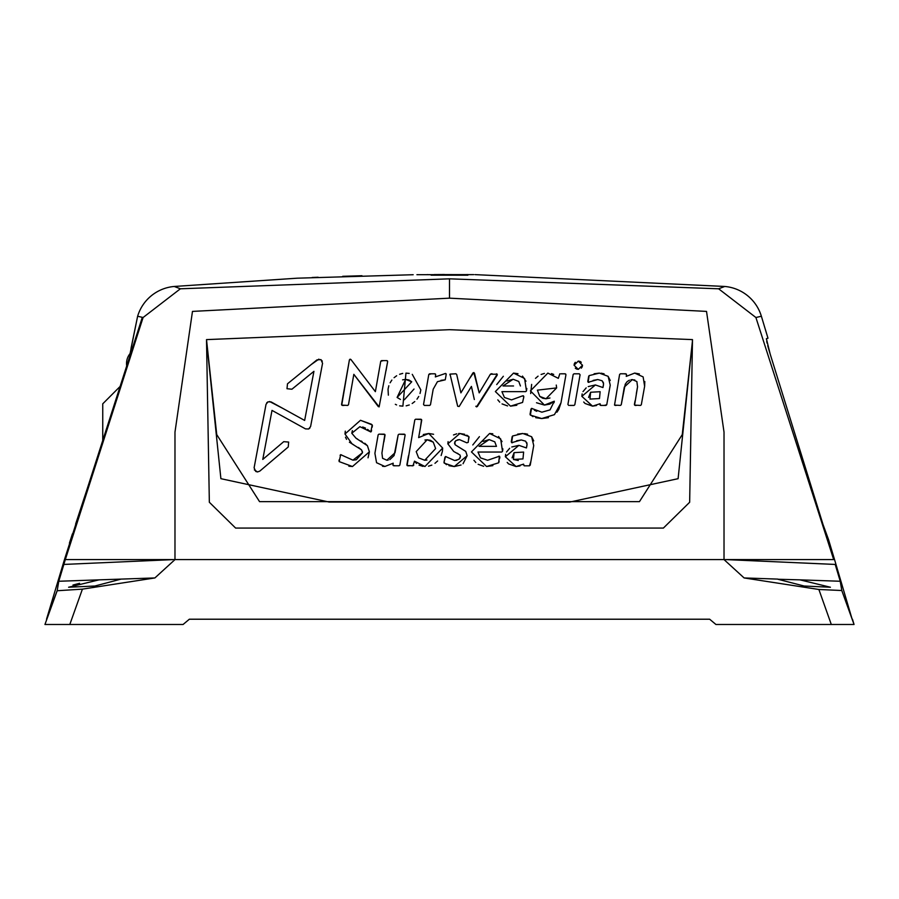 <?xml version="1.0" encoding="UTF-8"?>
<svg xmlns="http://www.w3.org/2000/svg" width="899" height="899" viewBox="0 0 899 899"><rect width="100%" height="100%" fill="white"/><g stroke="black" fill="none" stroke-linecap="round" stroke-linejoin="round"><path stroke-width="1.35" d="M130.894 352.655A15.777 15.777 0 0 0 126.68 365.713A15.777 15.777 0 0 1 130.074 353.577L137.626 316.234L143.087 317.516L65.312 559.594L64.458 559.594L142.323 317.336L141.334 320.314L142.323 317.336L137.626 316.234A42.028 42.028 0 0 1 174.237 286.466L297.142 278.196L413.169 274.723M140.109 324.157L141.469 319.977M46.534 619.22L64.458 559.594L65.312 559.594L63.784 564.437L173.17 559.594L65.312 559.594L833.688 559.594L725.83 559.594L835.216 564.437L840.228 581.26L799.964 579.855L830.406 587.238L804.133 586.024L777.871 579.248L799.964 579.855M852.14 619.22L834.542 559.594L833.688 559.594L834.542 559.594L828.496 539.467L823.068 524.645L770.162 354.015L766.386 338.687L767.982 338.215L761.374 316.234L755.913 317.516L833.688 559.594M825.776 533.174L826.406 535.107M827.136 537.265L827.541 538.434M827.664 538.793L828.013 539.614M798.694 446.061L794.547 432.677M766.701 341.384L767.117 343.204M767.724 345.598L768.398 348.07M768.499 348.441L770.162 354.015M689.657 502.26L692.488 339.608L449.5 329.686L206.512 339.608L216.738 434.61L259.553 501.642L639.447 501.642L682.262 434.61L692.466 340.845L678.104 478.684L569.955 502.024L449.5 502.047L329.045 502.024L220.896 478.684L206.534 340.845L209.343 502.26L235.617 528.073L663.383 528.073L689.657 502.26M777.905 579.102L744.114 577.945L724.021 559.594L724.021 432.127L706.524 311.402L449.5 298.165L449.5 278.825L180.384 288.793L174.237 286.466M173.17 559.594L174.979 559.594L174.979 432.127L192.476 311.402L449.5 298.165M143.087 317.516L180.384 288.793M416.922 274.689L473.728 274.622M755.913 317.516L718.616 288.793L449.5 278.825M718.616 288.793L724.763 286.466L474.987 274.622M467.885 274.836L431.115 275.184L467.885 275.206M427.733 274.622L427.003 274.622M361.96 275.723L342.688 276.319M318.134 277.24L312.178 277.488M469.593 274.633L434.228 274.577M69.437 543.041L72.426 533.86M75.64 524.038L89.181 482.808M761.374 316.234A42.028 42.028 0 0 0 724.763 286.466M692.376 340.755L692.488 339.608M206.624 340.755L206.512 339.608M498.608 462.816L486.584 466.525L471.447 451.939L489.595 433.487L500.653 438.847L502.519 451.365L501.721 452.04L477.976 452.04L480.504 457.872L487.606 460.266L499.473 456.209L498.608 462.816M499.878 457.052L499.563 458.748M522.87 433.509L531.624 436.723L533.725 445.533L530.23 465.154L529.432 465.828L524.218 465.828L523.544 464.131L516.06 466.559L505.362 456.748L518.903 445.353L526.443 447.949L527.061 444.207L525.645 441.195L521.251 439.948L511.621 442.69L512.599 436.004L522.847 433.487L517.633 434.127M459.951 454.961L453.692 451.444L447.848 443.836L459.895 433.487L468.851 436.577L468.199 442.364L466.806 442.814L459.479 439.622L455.804 440.645L454.512 443.162L455.141 444.758L465.738 451.388L467.154 455.681L454.265 466.559L444.241 463.142L443.994 462.389L445.533 456.523L454.636 460.524L458.906 459.322L460.445 456.456L459.951 454.961M421.721 420.193L418.653 437.599L428.778 433.487L442.668 448.073L424.935 466.525L414.484 461.165L412.989 465.806L407.056 465.502L414.81 419.889L415.608 419.215L421.541 419.518L420.518 426.969M404.932 434.453L398.976 434.206L404.314 434.161L405.112 435.127L399.841 465.109L399.044 465.783L393.74 465.783L392.942 464.805L393.211 463.187L384.884 466.48L376.557 462.715L374.905 453.332L378.153 434.835L378.951 434.161L384.884 434.453L381.918 453.062L382.558 458.276L386.851 460.221L395.032 452.736L398.178 434.88L398.976 434.206L398.178 434.88L394.088 455.557L389.806 459.636M361.544 449.871L352.138 443.96L344.98 434.003L360.488 420.294L372.186 424.901L370.815 431.958L359.892 426.677L351.79 433.239L356.049 438.251L367.421 445.702L369.399 451.815L352.487 466.525L339.193 461.614L340.665 454.658L352.936 460.164L362.511 452.714L361.544 449.871L358.443 447.455M576.664 369.062L578.259 369.365L574.068 365.23L578.315 361.083L582.507 365.23L578.315 369.365M523.847 396.65L522.577 402.437L510.497 406.146L495.36 391.559L513.52 373.107L524.589 378.468L526.466 390.986L525.668 391.661L501.923 391.661L504.44 397.493L511.553 399.886L522.499 395.875L523.847 396.65L523.544 398.347M283.724 441.667L288.646 442.061L288.242 446.972L259.789 471.121L257.519 471.941L255.766 471.469L254.102 467.806L266.025 404.359L267.969 401.842L271.138 401.932L304.649 420.44L313.931 371.332L291.905 389.222L286.995 388.716L287.489 383.806L316.92 359.915L320.909 359.611L322.561 363.252L310.616 426.474L308.672 428.992L305.503 428.89L272.004 410.394L262.778 459.423L283.724 441.667L262.778 459.423L266.553 439.341M568.707 405.427L567.91 404.46L573.169 374.478L573.978 373.804L579.282 373.804L580.08 374.782L574.821 404.752L574.023 405.427L569.775 405.427M383.266 360.611L380.738 361.286L381.536 360.611L386.851 360.611L387.649 361.589L379.12 406.899L353.835 374.332L348.475 404.752L347.677 405.427L341.732 405.123L349.419 359.814L350.891 359.465L375.377 391.661L380.738 361.286L375.377 391.661L370.478 385.222M378.299 406.595L353.835 374.332M626.547 374.748L626.243 376.378L634.672 373.085L643.133 376.895L644.628 386.3L641.313 404.752L640.515 405.427L634.57 405.123L637.548 386.817L636.874 381.558L632.334 379.569L624.322 387.042L621.254 404.73L620.456 405.404L614.523 405.101L619.613 374.456L620.434 373.782L625.749 373.782L626.547 374.748M589.115 375.625L599.363 373.107L608.117 376.321L610.23 385.132L606.746 404.752L605.915 405.427L600.712 405.427L600.038 403.73L592.553 406.146L581.855 396.347L595.396 384.952L602.948 387.548L603.577 383.806L602.15 380.783L597.768 379.535L588.137 382.289L589.115 375.625M560.875 373.804L565.145 373.804L565.943 374.782L560.976 402.864L554.425 414.653L541.726 418.541L530.331 415.102L531.556 408.371L541.872 412.192L550.031 409.888L554.301 401.212L544.446 405.078L530.432 390.885L547.862 373.085L558.313 378.344L559.807 373.804L558.313 378.344M445.241 379.816L437.431 381.682L433.194 389.222L430.475 404.752L429.677 405.427L424.339 405.427L423.541 404.46L428.801 374.478L429.598 373.804L434.914 373.804L435.712 374.782L435.33 376.917L445.533 373.433L446.23 374.377L445.241 379.816L440.948 380.344M405.955 373.107L402.887 406.146L405.955 373.107L409.202 373.411M474.335 399.527L471.424 386.424L459.175 406.494L457.692 406.269L450.028 374.108L455.883 373.782L456.681 374.433L460.895 392.863L472.964 372.883L474.47 373.13L479.201 392.885L490.404 374.209L497.259 374.231L476.504 406.899L475.841 406.247L477.313 406.55L497.237 375.074L496.54 373.804M434.251 274.633L444.499 274.521L434.251 274.577M464.783 274.633L467.885 274.566M456.029 399.594L457.692 406.269L459.175 406.494L471.424 386.424M457.692 406.269L459.175 406.494M475.841 406.281L476.504 406.899M492.191 373.804L491.101 373.804M481.448 389.143L479.201 392.885L473.795 372.512L469.402 378.771M474.47 373.13L472.964 372.883M460.895 392.863L456.681 374.433M455.883 373.782L455.029 373.782M450.028 374.108L449.871 374.804M406.146 405.854L409.259 404.966M412.18 403.516L414.765 401.561M416.979 399.178L418.743 396.47M420.013 393.492L420.754 390.323M420.811 389.863L412.259 374.344M402.707 373.4L399.617 374.276M396.661 375.748L394.077 377.692M391.863 380.075L390.099 382.794M388.829 385.761L388.098 388.93M388.042 389.391L388.368 395.167M395.335 404.303L396.594 404.91M399.639 405.842L402.887 406.146M408.854 379.962L405.651 379.412L411.72 381.783L397.1 397.448L400.46 399.437M404.381 399.752L414.023 389.042M411.72 381.783L408.989 380.007M397.1 397.448L405.651 379.412L402.606 379.861M446.039 375.467L446.084 373.759M435.33 376.917L435.487 376.074M435.532 374.108L434.914 373.804L435.532 374.108M431.318 373.804L428.801 374.478L423.541 404.46M424.339 405.427L426.059 405.427M429.677 405.427L430.475 404.752M432.644 392.324L433.194 389.222M564.741 381.558L565.943 374.782M556.919 412.214L558.785 409.416M558.83 409.326L560.976 402.864M535.748 417.698L541.726 418.541L548.435 417.664M531.556 408.371L532.377 408.596L530.972 409.023L530.028 414.327L532.927 416.664M536.748 411.304L534.422 410.236M549.84 404.101L554.301 401.212L554.02 402.73M536.512 402.752L544.446 405.078L549.75 404.134M531.657 384.401L530.657 393.571M544.401 373.422L541.097 374.456M538.074 376.142L535.489 378.367M553.717 374.422L551.48 373.579M565.763 374.108L565.145 373.804L565.763 374.108M542.738 398.246L545.985 398.774L539.76 396.403L537.411 390.144L556.638 387.918L556.267 385.075M539.76 396.403L542.58 398.178M556.638 387.918L545.985 398.774L549.963 397.987M610.23 380.479L608.117 376.321M607.443 400.83L610.23 385.132M604.195 405.427L606.746 404.752M600.082 405.123L600.712 405.427L600.082 405.123M600.038 403.73L599.914 404.46M583.698 402.01L585.058 403.482L592.553 406.146L596.498 405.516M603.476 384.907L602.948 387.548L595.396 384.952L588.261 386.592M586.17 387.896L582.99 391.627M582.136 393.908L581.855 396.347M603.229 382.154L603.577 383.806M593.115 380.401L597.768 379.535L602.15 380.783M588.137 382.289L589.014 382.333M588.688 376.22L587.789 381.457M599.363 373.107L594.138 373.759M604.083 373.815L601.06 373.186M590.609 392.256L600.139 391.706L599.487 398.549L589.958 399.089L590.609 392.256L588.575 397.448M639.38 373.928L634.672 373.085M626.367 374.074L624.03 373.782M620.434 373.782L619.613 374.456L618.422 381.232M615.152 405.404L616.208 405.404M620.456 405.404L621.254 404.73L625.232 384.255M625.243 384.221L626.963 381.828M627.244 381.558L629.401 380.165M630.997 379.681L634.84 379.974M637.548 386.817L636.335 393.605M635.031 400.932L634.402 404.46M635.2 405.427L636.256 405.427M640.515 405.427L641.313 404.752L643.403 393.077M644.628 386.3L644.797 381.491M387.48 360.915L386.851 360.611L387.48 360.915M350.891 359.465L350.037 359.162M349.419 359.814L341.564 404.46M342.362 405.427L344.081 405.427M347.677 405.427L348.475 404.752L349.666 397.976M386.064 370.512L387.649 361.589M573.978 373.804L573.169 374.478L571.989 381.266M568.966 398.459L567.91 404.46M574.023 405.427L574.821 404.752L577.686 388.435M578.889 381.558L580.08 374.782M579.282 373.804L577.563 373.804M259.789 471.121L282.544 451.804M272.004 410.394L305.503 428.89M308.672 428.992L309.941 427.969M310.616 426.474L313.167 412.944M322.303 361.173L320.909 359.611M318.864 359.139L311.133 364.612M298.097 375.198L287.489 383.806M291.905 389.222L313.931 371.332L304.649 420.44L298.311 416.934M282.837 408.393L269.565 401.505M267.969 401.842L266.688 402.853M266.025 404.359L262.081 425.339M254.361 469.907L257.519 471.941M510.497 406.146L516.813 405.258M497.821 399.875L499.72 402.123M502.058 403.909L507.564 405.921M503.339 376.276L496.72 384.581M525.982 381.221L522.488 376.085M517.993 373.703L513.52 373.107M526.466 390.986L526.825 388.492M504.44 397.493L501.923 391.661L525.668 391.661M523.443 395.796L522.499 395.875M513.543 385.974L502.991 385.974L513.149 379.243L507.014 381.052M520.431 385.974L518.757 381.457L520.431 385.974M513.149 379.243L518.757 381.457M579.911 361.387L578.259 361.083M575.281 362.286L574.394 363.601M574.371 363.646L574.068 365.23M575.293 368.174L576.619 369.051M581.293 368.174L582.181 366.848M582.204 366.814L582.507 365.23M581.282 362.275L579.956 361.398M345.486 437.217L346.553 439.33M349.396 442.207L353.644 444.791M362.308 451.264L362.511 452.714L356.319 459.76M356.262 459.771L352.936 460.164M341.463 454.883L340.069 455.276M339.204 459.771L338.99 460.895M348.857 466.199L352.487 466.525M368.028 457.827L369.399 451.815M367.421 445.702L364.803 443.263M362.083 441.566L360.915 440.926M357.521 439.06L356.049 438.251M351.79 433.239L352.374 430.61M362.634 427.003L365.488 428.081M367.556 429.407L370.815 431.958L371.613 430.194M370.815 431.958L371.411 431.318M372.119 427.306L372.411 425.632M371.523 424.306L360.488 420.294M345.295 431.149L344.98 434.003M388.177 460.108L386.851 460.221M383.873 441.915L385.053 435.127M384.255 434.161L378.951 434.161L378.153 434.835L374.905 453.332L376.557 462.715M382.502 466.278L384.884 466.48M392.987 464.491L393.11 465.48L395.459 465.783M399.044 465.783L399.841 465.109L400.898 459.108M433.588 434.284L428.778 433.487L423.294 434.532M428.486 466.176L431.846 465.109M434.97 463.322L437.633 460.962M441.139 455.523L442.33 451.59M442.443 450.938L442.668 448.073M414.338 462.019L414.484 461.165L416.518 463.446M419.046 465.131L422.991 466.379M411.922 465.806L413.787 465.131M407.674 465.806L409.393 465.806M420.923 419.215L415.608 419.215L414.81 419.889L412.416 433.453M408.461 455.849L406.876 464.828M418.653 437.599L419.26 434.116M430.363 440.308L427.16 439.768L433.262 442.162L435.61 448.579L424.733 460.266L418.631 457.872L424.733 460.266L426.958 460.041M433.262 442.162L430.52 440.364M418.631 457.872L416.203 451.613L427.16 439.768L424.912 440.016M457.186 453.197L458.052 453.635M460.445 456.456L460.041 458.063M459.94 458.232L458.906 459.322M456.894 460.243L454.636 460.524M446.387 456.782L445.533 456.523M444.938 457.175L443.994 462.389L446.488 464.671M443.994 462.389L444.241 463.142M448.961 465.693L454.265 466.559L461.063 464.985M463.041 463.738L467.154 455.681M465.738 451.388L457.377 446.207M455.141 444.758L454.827 441.78M457.535 439.858L459.479 439.622L466.806 442.814M468.795 439.015L468.851 436.577L466.783 435.161M469.098 437.33L468.851 436.577M464.659 434.273L459.895 433.532M459.895 433.487L458.58 433.543M456.759 433.812L453.512 434.959M448.095 441.645L447.848 443.836M533.714 440.881L531.624 436.723M529.432 465.828L530.927 461.232M524.218 465.828L525.263 465.828M523.544 464.131L523.42 464.862M508.587 463.895L516.06 466.559L520.015 465.918M507.205 462.412L508.576 463.884M526.96 445.308L526.443 447.949L518.903 445.353L511.778 446.983M509.677 448.298L506.508 452.028M505.654 454.31L505.362 456.748M526.724 442.555L527.061 444.207M516.599 440.802L521.251 439.948L525.645 441.195M511.621 442.69L512.497 442.735M512.172 436.599L511.273 441.858M527.578 434.206L524.578 433.588M514.093 452.635L523.623 452.085L522.971 458.917L513.441 459.468L514.093 452.635L512.082 457.861M513.441 459.468L518.274 460.49M479.425 436.656L472.795 444.96M502.035 441.589L498.552 436.464M492.787 433.779L489.595 433.487M502.519 451.365L502.878 448.859M480.504 457.872L477.976 452.04L501.721 452.04M499.473 456.209L498.563 456.265L499.473 456.209M498.934 462.288L499.114 461.243M486.584 466.525L492.854 465.637M473.908 460.254L475.807 462.502M478.133 464.289L483.651 466.289M496.462 446.353L494.787 441.836L496.462 446.353L479.032 446.353L489.157 439.6L483.044 441.431M479.032 446.353L482.516 446.353M489.157 439.6L494.787 441.836M79.595 583.294L72.988 585.024M725.83 559.594L174.979 559.594L154.886 577.945L121.095 579.102L94.867 586.024L68.594 587.238L99.036 579.855L58.772 581.26L65.312 559.594M709.659 619.22L715.919 624.479L709.659 619.22L189.341 619.22L183.081 624.479L44.95 624.479L57.165 590.744L58.772 581.26L57.21 590.519L46.568 619.22M852.466 619.22L854.05 624.479L831.305 624.479L854.05 624.479L852.432 619.22M715.919 624.479L831.305 624.479L818.877 589.486L841.79 590.519L840.228 581.26M154.886 577.945L82.416 589.137L69.807 624.479M744.114 577.945L818.877 589.486M841.79 590.519L854.05 624.479M63.75 564.55L62.683 567.943M61.626 571.382L59.154 579.743M59.109 579.9L58.772 581.26M57.165 590.744L82.416 589.137M99.036 579.855L121.095 579.102M102.744 440.476L102.744 403.82L119.96 386.592M137.626 316.234L131.007 348.396"/></g></svg>
